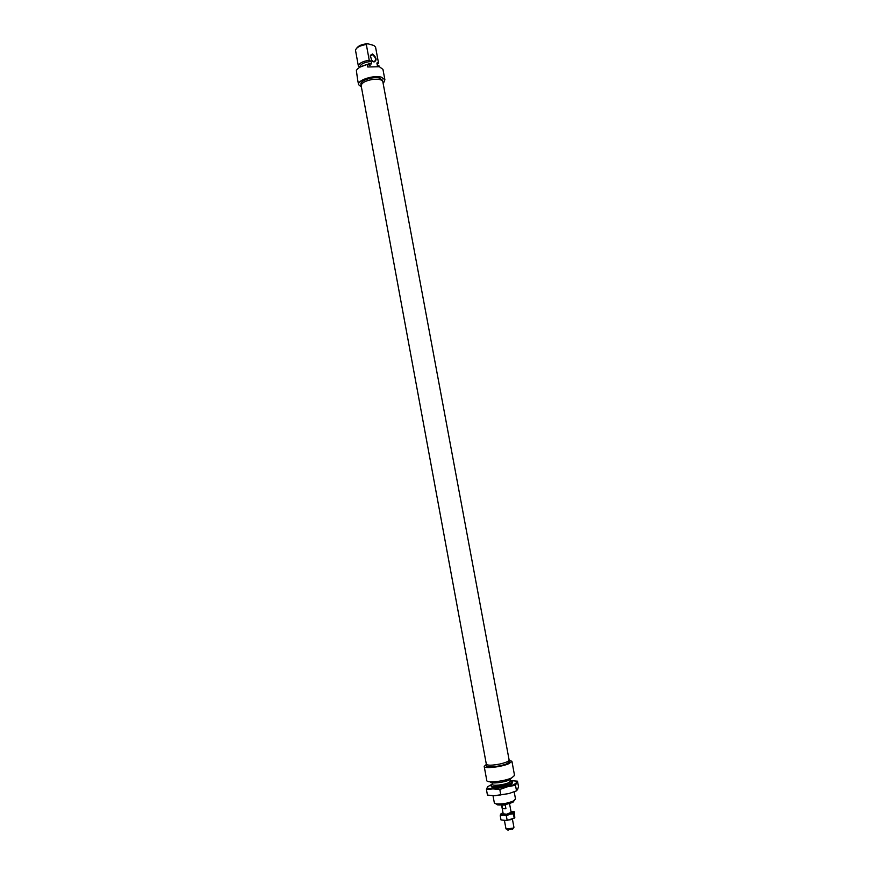 <?xml version="1.0" encoding="UTF-8"?>
<svg xmlns="http://www.w3.org/2000/svg" width="874" height="874" viewBox="0 0 874 874"><rect width="100%" height="100%" fill="white"/><g stroke="black" fill="none" stroke-linecap="round" stroke-linejoin="round"><path stroke-width="1.31" d="M382.725 81.369L382.506 80.211L379.578 78.081C373.198 76.191 359.76 80.637 360.929 84.221L361.148 85.368M373.974 62.01L371.57 60.077L370.325 55.423L372.477 53.969C376.661 57.64 377.164 60.328 373.974 62.01M372.87 61.442L373.941 61.846C376.486 59.989 375.94 57.531 372.269 54.483L370.248 56.351M383.009 82.669L384.003 82.145L384.888 79.752L381.326 77.152C373.548 74.836 357.105 80.277 358.548 84.636L361.41 87.05M356.723 48.157C358.46 45.677 362.076 44.192 367.583 43.7L366.326 44.498L369.232 60.197L371.133 61.475L371.581 63.922L369.844 63.463L370.183 65.299L367.255 64.523L367.714 66.981L379.382 66.73L382.965 69.407L384.888 79.752M367.255 64.523C361.399 65.954 357.772 67.932 356.373 70.477L357.575 79.414M366.326 44.498C359.968 45.557 356.352 47.469 355.5 50.222L358.384 66.162L359.869 67.178M369.232 60.197C362.448 61.377 358.832 63.365 358.384 66.162M377.382 64.829L378.464 62.677L375.558 47.109L373.875 45.481L367.583 43.7M379.207 66.686L379.065 65.911L377.339 65.452L376.891 63.015L378.464 62.677M360.241 67.014L369.844 63.463M376.891 63.015L377.502 65.495M360.044 67.123L359.979 66.795C360.623 63.944 364.338 62.174 371.133 61.475M485.179 771.764L485.376 772.638L485.179 771.764M486.425 764.433L486.698 765.919C486.545 768.028 501.261 766.378 507.084 763.614L509.4 761.713L509.127 760.227M514.393 800.453L512.59 802.354C507.51 804.419 502.517 805.271 497.612 804.921L495.919 803.872M493.012 795.69L494.345 802.944L496.268 803.938C501.884 804.331 507.597 803.348 513.399 800.999L515.518 799.011L514.185 791.8M492.444 784.12L491.144 785.562C491.035 787.692 504.746 786.229 510.154 783.53L512.284 781.651L510.547 780.755M492.215 782.842L492.499 784.382C492.401 786.196 504.134 784.939 508.766 782.634L510.602 781.028L510.318 779.488M511.596 777.915L509.476 779.914C504.069 782.591 490.358 784.054 490.478 781.968L490.456 781.837M486.381 764.379L484.196 766.4C483.988 768.967 501.993 766.957 509.094 763.57L511.913 761.265L509.149 760.358M485.267 772.234L486.807 780.569C486.632 783.29 504.659 781.345 511.76 777.849L514.546 775.424L511.913 761.265M512.83 828.891L507.565 829.874M504.462 820.631L505.98 828.847L513.147 828.181L513.945 827.372L512.415 819.156M503.042 804.845L505.238 805.052L505.926 808.745L502.43 808.712L501.884 804.965M501.742 805.03L505.238 805.052M502.43 808.712L505.926 808.745M509.127 760.019C508.876 761.32 505.729 762.674 499.688 764.062C491.975 765.504 487.528 765.569 486.337 764.247L361.17 85.75C361.53 82.855 365.376 80.747 372.706 79.414C378.595 78.824 381.971 79.6 382.834 81.73L509.127 760.019M491.308 786.447L493.1 787.616L495.394 787.758C501.61 787.485 506.887 786.316 511.192 784.273L512.448 782.525M492.423 783.989L487.528 786.84C486.916 788.151 488.741 788.84 492.98 788.883L507.554 786.742C512.601 785.333 515.54 783.945 516.381 782.591C516.829 781.29 514.939 780.635 510.7 780.624L510.525 780.635M495.023 795.701L508.821 793.592L494.236 795.711L487.452 795.078L486.436 789.528L492.98 788.883L499.808 789.484L507.554 786.742L515.485 785.256L517.484 781.181L510.7 780.624M517.484 781.181L518.511 786.687L517.637 789.364L516.523 790.839L508.821 793.592M487.528 786.84L486.436 789.528M515.485 785.256L516.523 790.839M499.808 789.484L500.846 795.1M506.352 814.939L509.771 814.229L506.33 815.824L503.162 815.169L506.352 814.939M511.148 812.307L506.68 814.24L503.195 813.781M502.987 812.634L500.627 814.098L503.162 815.169L500.234 815.737L501.01 819.965L506.658 820.489L514.491 818.042M513.366 811.498L514.349 811.804L513.42 813.847L509.771 814.229L513.77 812.219L510.929 811.17M500.234 815.737L500.627 814.098M504.167 820.631L510.777 819.692L514.786 817.66L514.349 811.804M514.207 818.086L513.42 813.847M507.117 820.074L506.33 815.824M371.942 54.417L370.521 55.204M358.548 84.636L357.717 80.146M377.24 64.086L378.431 63.179M513.191 802.037L514.087 800.639M512.546 783.028L512.284 781.651M484.196 766.4L485.103 771.36M491.396 786.95L491.144 785.562M497.612 804.921L496.268 803.938M512.481 829.437L513.366 828.06M509.509 803.523L511.192 812.547M501.567 804.987L503.238 814.022M508.089 830.256L506.778 829.284M485.212 771.611L485.332 772.212"/></g></svg>
